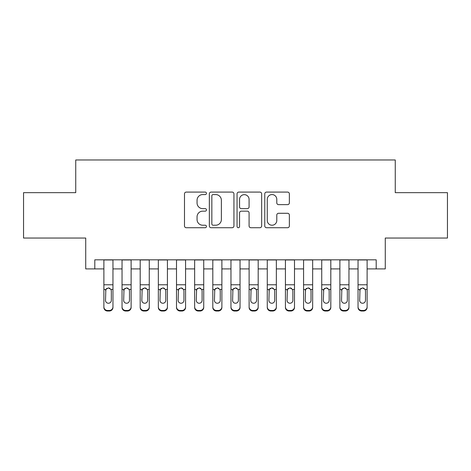 <?xml version="1.0" encoding="UTF-8"?>
<svg xmlns="http://www.w3.org/2000/svg" width="471" height="471" viewBox="0 0 471 471"><rect width="100%" height="100%" fill="white"/><g stroke="black" fill="none" stroke-linecap="round" stroke-linejoin="round"><path stroke-width="0.71" d="M206.457 193.328A1.248 1.248 0 0 0 205.209 192.086L186.275 192.086A1.784 1.784 0 0 0 184.491 193.864L184.491 225.939A1.784 1.784 0 0 0 186.275 227.723L205.209 227.723A1.248 1.248 0 0 0 206.457 226.474A1.248 1.248 0 0 0 205.209 225.226L202.754 225.226A5.705 5.705 0 0 1 197.055 219.527L197.055 216.854A5.705 5.705 0 0 1 202.754 211.149L205.209 211.149A1.248 1.248 0 0 0 206.457 209.901A1.248 1.248 0 0 0 205.209 208.653L202.754 208.653A5.705 5.705 0 0 1 197.055 202.954L197.055 200.281A5.705 5.705 0 0 1 202.754 194.576L205.209 194.576A1.248 1.248 0 0 0 206.457 193.328M287.575 204.644A1.784 1.784 0 0 0 289.359 202.866L289.359 193.864A1.784 1.784 0 0 0 287.575 192.086L266.551 192.086A1.784 1.784 0 0 0 264.767 193.864L264.767 225.939A1.784 1.784 0 0 0 266.551 227.723L287.575 227.723A1.784 1.784 0 0 0 289.359 225.939L289.359 215.07A1.784 1.784 0 0 0 287.575 213.286L278.579 213.286A1.784 1.784 0 0 0 276.795 215.07L276.795 220.463A4.769 4.769 0 0 1 272.032 225.226A4.769 4.769 0 0 1 267.263 220.463L267.263 199.345A4.769 4.769 0 0 1 272.032 194.576A4.769 4.769 0 0 1 276.795 199.345L276.795 202.866A1.784 1.784 0 0 0 278.579 204.644L287.575 204.644M94.806 268.906L94.806 259.827L376.194 259.827L376.194 268.906L385.272 268.906L385.272 238.043L447.45 238.043L447.45 192.657L395.257 192.657L395.257 159.981L75.743 159.981L75.743 192.657L23.55 192.657L23.55 238.043L85.728 238.043L85.728 268.906L103.885 268.906M233.94 193.864A1.784 1.784 0 0 0 232.156 192.086L211.132 192.086A1.784 1.784 0 0 0 209.348 193.864L209.348 225.939A1.784 1.784 0 0 0 211.132 227.723L232.156 227.723A1.784 1.784 0 0 0 233.94 225.939L233.94 193.864M238.844 192.086L259.868 192.086A1.784 1.784 0 0 1 261.652 193.864L261.652 225.939A1.784 1.784 0 0 1 259.868 227.723L250.872 227.723A1.784 1.784 0 0 1 249.088 225.939L249.088 212.933A1.784 1.784 0 0 0 247.304 211.149L241.335 211.149A1.784 1.784 0 0 0 239.556 212.933L239.556 226.474A1.248 1.248 0 0 1 238.308 227.723A1.248 1.248 0 0 1 237.06 226.474L237.06 193.864A1.784 1.784 0 0 1 238.844 192.086M112.958 268.906L122.036 268.906M131.115 268.906L140.193 268.906M149.266 268.906L158.344 268.906M167.423 268.906L176.501 268.906M185.574 268.906L194.653 268.906M203.731 268.906L212.81 268.906M221.882 268.906L230.961 268.906M240.039 268.906L249.118 268.906M258.19 268.906L267.269 268.906M276.347 268.906L285.426 268.906M294.499 268.906L303.577 268.906M312.656 268.906L321.734 268.906M330.807 268.906L339.885 268.906M348.964 268.906L358.042 268.906M367.115 268.906L376.194 268.906M213.092 194.576A1.248 1.248 0 0 0 211.844 195.824L211.844 223.978A1.248 1.248 0 0 0 213.092 225.226L215.677 225.226A5.705 5.705 0 0 0 221.376 219.527L221.376 200.281A5.705 5.705 0 0 0 215.677 194.576L213.092 194.576M249.088 199.433A4.769 4.769 0 0 0 244.319 194.664A4.769 4.769 0 0 0 239.556 199.433L239.556 206.875A1.784 1.784 0 0 0 241.335 208.653L247.304 208.653A1.784 1.784 0 0 0 249.088 206.875L249.088 199.433M103.885 290.036L103.885 306.851A3.633 3.603 -0 0 0 107.512 310.454L109.331 310.454A3.633 3.603 -0 0 0 112.958 306.851L112.958 307.422A3.633 3.603 180 0 1 109.331 311.019L109.331 310.454M111.327 300.368L111.327 290.807L111.327 300.368A2.903 2.879 180 0 1 108.418 303.247A2.903 2.879 180 0 0 111.327 300.368M105.516 300.934L105.516 300.368A2.903 2.879 180 0 0 108.418 303.247M106.905 288.311L105.84 289.465L105.516 290.578M109.937 288.311L108.418 287.887L111.003 289.465L111.327 290.807M112.958 259.827L112.958 306.851M103.885 259.827L103.885 306.851M107.512 310.454L107.512 311.019L109.331 311.019M107.512 311.019A3.633 3.603 180 0 1 103.885 307.422M103.885 289.465L105.84 289.465L105.516 300.368M105.84 289.465L108.418 287.887M122.036 290.036L122.036 306.851A3.633 3.603 -0 0 0 125.669 310.454L127.482 310.454A3.633 3.603 -0 0 0 131.115 306.851L131.115 307.422A3.633 3.603 180 0 1 127.482 311.019L127.482 310.454M129.478 300.368L129.478 290.807L129.478 300.368A2.903 2.879 180 0 1 126.575 303.247A2.903 2.879 180 0 0 129.478 300.368M123.673 300.934L123.673 300.368A2.903 2.879 180 0 0 126.575 303.247M125.056 288.311L123.991 289.465L123.673 290.578M128.088 288.311L126.575 287.887L129.16 289.465L129.478 290.807M140.193 290.036L140.193 306.851A3.633 3.603 -0 0 0 143.82 310.454L145.639 310.454A3.633 3.603 -0 0 0 149.266 306.851L149.266 307.422A3.633 3.603 180 0 1 145.639 311.019L145.639 310.454M147.635 300.368L147.635 290.807L147.635 300.368A2.903 2.879 180 0 1 144.727 303.247A2.903 2.879 180 0 0 147.635 300.368M141.824 300.934L141.824 300.368A2.903 2.879 180 0 0 144.727 303.247M143.213 288.311L142.148 289.465L141.824 290.578M146.245 288.311L144.727 287.887L147.311 289.465L147.635 290.807M158.344 290.036L158.344 306.851A3.633 3.603 -0 0 0 161.977 310.454L163.79 310.454A3.633 3.603 -0 0 0 167.423 306.851L167.423 307.422A3.633 3.603 180 0 1 163.79 311.019L163.79 310.454M165.786 300.368L165.786 290.807L165.786 300.368A2.903 2.879 180 0 1 162.884 303.247A2.903 2.879 180 0 0 165.786 300.368M159.981 300.934L159.981 300.368A2.903 2.879 180 0 0 162.884 303.247M161.37 288.311L160.299 289.465L159.981 290.578M164.397 288.311L162.884 287.887L165.468 289.465L165.786 290.807M176.501 290.036L176.501 306.851A3.633 3.603 -0 0 0 180.128 310.454L181.947 310.454A3.633 3.603 -0 0 0 185.574 306.851L185.574 307.422A3.633 3.603 180 0 1 181.947 311.019L181.947 310.454M183.943 300.368L183.943 290.807L183.943 300.368A2.903 2.879 180 0 1 181.035 303.247A2.903 2.879 180 0 0 183.943 300.368M178.132 300.934L178.132 300.368A2.903 2.879 180 0 0 181.035 303.247M179.522 288.311L178.456 289.465L178.132 290.578M182.554 288.311L181.035 287.887L183.619 289.465L183.943 290.807M131.115 259.827L131.115 306.851M122.036 259.827L122.036 306.851M125.669 310.454L125.669 311.019L127.482 311.019M125.669 311.019A3.633 3.603 180 0 1 122.036 307.422M122.036 289.465L123.991 289.465L123.673 300.368M123.991 289.465L126.575 287.887M149.266 259.827L149.266 306.851M140.193 259.827L140.193 306.851M143.82 310.454L143.82 311.019L145.639 311.019M143.82 311.019A3.633 3.603 180 0 1 140.193 307.422M140.193 289.465L142.148 289.465L141.824 300.368M142.148 289.465L144.727 287.887M167.423 259.827L167.423 306.851M158.344 259.827L158.344 306.851M161.977 310.454L161.977 311.019L163.79 311.019M161.977 311.019A3.633 3.603 180 0 1 158.344 307.422M158.344 289.465L160.299 289.465L159.981 300.368M160.299 289.465L162.884 287.887M185.574 259.827L185.574 306.851M176.501 259.827L176.501 306.851M180.128 310.454L180.128 311.019L181.947 311.019M180.128 311.019A3.633 3.603 180 0 1 176.501 307.422M176.501 289.465L178.456 289.465L178.132 300.368M178.456 289.465L181.035 287.887M194.653 290.036L194.653 306.851A3.633 3.603 -0 0 0 198.285 310.454L200.098 310.454A3.633 3.603 -0 0 0 203.731 306.851L203.731 307.422A3.633 3.603 180 0 1 200.098 311.019L200.098 310.454M202.094 300.368L202.094 290.807L202.094 300.368A2.903 2.879 180 0 1 199.192 303.247A2.903 2.879 180 0 0 202.094 300.368M196.289 300.934L196.289 300.368A2.903 2.879 180 0 0 199.192 303.247M197.679 288.311L196.607 289.465L196.289 290.578M200.705 288.311L199.192 287.887L201.776 289.465L202.094 290.807M203.731 259.827L203.731 306.851M194.653 259.827L194.653 306.851M198.285 310.454L198.285 311.019L200.098 311.019M198.285 311.019A3.633 3.603 180 0 1 194.653 307.422M194.653 289.465L196.607 289.465L196.289 300.368M196.607 289.465L199.192 287.887M212.81 290.036L212.81 306.851A3.633 3.603 -0 0 0 216.436 310.454L218.256 310.454A3.633 3.603 -0 0 0 221.882 306.851L221.882 307.422A3.633 3.603 180 0 1 218.256 311.019L218.256 310.454M220.251 300.368L220.251 290.807L220.251 300.368A2.903 2.879 180 0 1 217.343 303.247A2.903 2.879 180 0 0 220.251 300.368M214.44 300.934L214.44 300.368A2.903 2.879 180 0 0 217.343 303.247M215.83 288.311L214.764 289.465L214.44 290.578M218.862 288.311L217.343 287.887L219.928 289.465L220.251 290.807M221.882 259.827L221.882 306.851M212.81 259.827L212.81 306.851M216.436 310.454L216.436 311.019L218.256 311.019M216.436 311.019A3.633 3.603 180 0 1 212.81 307.422M212.81 289.465L214.764 289.465L214.44 300.368M214.764 289.465L217.343 287.887M230.961 290.036L230.961 306.851A3.633 3.603 -0 0 0 234.593 310.454L236.407 310.454A3.633 3.603 -0 0 0 240.039 306.851L240.039 307.422A3.633 3.603 180 0 1 236.407 311.019L236.407 310.454M238.403 300.368L238.403 290.807L238.403 300.368A2.903 2.879 180 0 1 235.5 303.247A2.903 2.879 180 0 0 238.403 300.368M232.597 300.934L232.597 300.368A2.903 2.879 180 0 0 235.5 303.247M233.987 288.311L232.915 289.465L232.597 290.578M237.013 288.311L235.5 287.887L238.085 289.465L238.403 290.807M240.039 259.827L240.039 306.851M230.961 259.827L230.961 306.851M234.593 310.454L234.593 311.019L236.407 311.019M234.593 311.019A3.633 3.603 180 0 1 230.961 307.422M230.961 289.465L232.915 289.465L232.597 300.368M232.915 289.465L235.5 287.887M249.118 290.036L249.118 306.851A3.633 3.603 -0 0 0 252.744 310.454L254.564 310.454A3.633 3.603 -0 0 0 258.19 306.851L258.19 307.422A3.633 3.603 180 0 1 254.564 311.019L254.564 310.454M256.56 300.368L256.56 290.807L256.56 300.368A2.903 2.879 180 0 1 253.657 303.247A2.903 2.879 180 0 0 256.56 300.368M250.749 300.934L250.749 300.368A2.903 2.879 180 0 0 253.657 303.247M252.138 288.311L251.072 289.465L250.749 290.578M255.17 288.311L253.657 287.887L256.236 289.465L256.56 290.807M258.19 259.827L258.19 306.851M249.118 259.827L249.118 306.851M252.744 310.454L252.744 311.019L254.564 311.019M252.744 311.019A3.633 3.603 180 0 1 249.118 307.422M249.118 289.465L251.072 289.465L250.749 300.368M251.072 289.465L253.657 287.887M267.269 290.036L267.269 306.851A3.633 3.603 -0 0 0 270.902 310.454L272.715 310.454A3.633 3.603 -0 0 0 276.347 306.851L276.347 307.422A3.633 3.603 180 0 1 272.715 311.019L272.715 310.454M274.711 300.368L274.711 290.807L274.711 300.368A2.903 2.879 180 0 1 271.808 303.247A2.903 2.879 180 0 0 274.711 300.368M268.906 300.934L268.906 300.368A2.903 2.879 180 0 0 271.808 303.247M270.295 288.311L269.224 289.465L268.906 290.578M273.321 288.311L271.808 287.887L274.393 289.465L274.711 290.807M276.347 259.827L276.347 306.851M267.269 259.827L267.269 306.851M270.902 310.454L270.902 311.019L272.715 311.019M270.902 311.019A3.633 3.603 180 0 1 267.269 307.422M267.269 289.465L269.224 289.465L268.906 300.368M269.224 289.465L271.808 287.887M285.426 290.036L285.426 306.851A3.633 3.603 -0 0 0 289.053 310.454L290.872 310.454A3.633 3.603 -0 0 0 294.499 306.851L294.499 307.422A3.633 3.603 180 0 1 290.872 311.019L290.872 310.454M292.868 300.368L292.868 290.807L292.868 300.368A2.903 2.879 180 0 1 289.965 303.247A2.903 2.879 180 0 0 292.868 300.368M287.057 300.934L287.057 300.368A2.903 2.879 180 0 0 289.965 303.247M288.446 288.311L287.381 289.465L287.057 290.578M291.478 288.311L289.965 287.887L292.544 289.465L292.868 290.807M294.499 259.827L294.499 306.851M285.426 259.827L285.426 306.851M289.053 310.454L289.053 311.019L290.872 311.019M289.053 311.019A3.633 3.603 180 0 1 285.426 307.422M285.426 289.465L287.381 289.465L287.057 300.368M287.381 289.465L289.965 287.887M303.577 290.036L303.577 306.851A3.633 3.603 -0 0 0 307.21 310.454L309.023 310.454A3.633 3.603 -0 0 0 312.656 306.851L312.656 307.422A3.633 3.603 180 0 1 309.023 311.019L309.023 310.454M311.019 300.368L311.019 290.807L311.019 300.368A2.903 2.879 180 0 1 308.116 303.247A2.903 2.879 180 0 0 311.019 300.368M305.214 300.934L305.214 300.368A2.903 2.879 180 0 0 308.116 303.247M306.603 288.311L305.532 289.465L305.214 290.578M309.63 288.311L308.116 287.887L310.701 289.465L311.019 290.807M312.656 259.827L312.656 306.851M303.577 259.827L303.577 306.851M307.21 310.454L307.21 311.019L309.023 311.019M307.21 311.019A3.633 3.603 180 0 1 303.577 307.422M303.577 289.465L305.532 289.465L305.214 300.368M305.532 289.465L308.116 287.887M321.734 290.036L321.734 306.851A3.633 3.603 -0 0 0 325.361 310.454L327.18 310.454A3.633 3.603 -0 0 0 330.807 306.851L330.807 307.422A3.633 3.603 180 0 1 327.18 311.019L327.18 310.454M329.176 300.368L329.176 290.807L329.176 300.368A2.903 2.879 180 0 1 326.273 303.247A2.903 2.879 180 0 0 329.176 300.368M323.365 300.934L323.365 300.368A2.903 2.879 180 0 0 326.273 303.247M324.755 288.311L323.689 289.465L323.365 290.578M327.787 288.311L326.273 287.887L328.852 289.465L329.176 290.807M330.807 259.827L330.807 306.851M321.734 259.827L321.734 306.851M325.361 310.454L325.361 311.019L327.18 311.019M325.361 311.019A3.633 3.603 180 0 1 321.734 307.422M321.734 289.465L323.689 289.465L323.365 300.368M323.689 289.465L326.273 287.887M339.885 290.036L339.885 306.851A3.633 3.603 -0 0 0 343.518 310.454L345.331 310.454A3.633 3.603 -0 0 0 348.964 306.851L348.964 307.422A3.633 3.603 180 0 1 345.331 311.019L345.331 310.454M347.327 300.368L347.327 290.807L347.327 300.368A2.903 2.879 180 0 1 344.425 303.247A2.903 2.879 180 0 0 347.327 300.368M341.522 300.934L341.522 300.368A2.903 2.879 180 0 0 344.425 303.247M342.912 288.311L341.84 289.465L341.522 290.578M345.944 288.311L344.425 287.887L347.009 289.465L347.327 290.807M358.042 290.036L358.042 306.851A3.633 3.603 -0 0 0 361.669 310.454L363.488 310.454A3.633 3.603 -0 0 0 367.115 306.851L367.115 307.422A3.633 3.603 180 0 1 363.488 311.019L363.488 310.454M365.484 300.368L365.484 290.807L365.484 300.368A2.903 2.879 180 0 1 362.582 303.247A2.903 2.879 180 0 0 365.484 300.368M359.673 300.934L359.673 300.368A2.903 2.879 180 0 0 362.582 303.247M361.063 288.311L359.997 289.465L359.673 290.578M364.095 288.311L362.582 287.887L365.16 289.465L365.484 290.807M348.964 259.827L348.964 306.851M339.885 259.827L339.885 306.851M343.518 310.454L343.518 311.019L345.331 311.019M343.518 311.019A3.633 3.603 180 0 1 339.885 307.422M339.885 289.465L341.84 289.465L341.522 300.368M341.84 289.465L344.425 287.887M367.115 259.827L367.115 306.851M358.042 259.827L358.042 306.851M361.669 310.454L361.669 311.019L363.488 311.019M361.669 311.019A3.633 3.603 180 0 1 358.042 307.422M358.042 289.465L359.997 289.465L359.673 300.368M359.997 289.465L362.582 287.887M111.003 289.465L112.958 289.465M103.885 284.772L112.958 284.772M103.885 259.957L112.958 259.957M129.16 289.465L131.115 289.465M122.036 284.772L131.115 284.772M122.036 259.957L131.115 259.957M147.311 289.465L149.266 289.465M140.193 284.772L149.266 284.772M140.193 259.957L149.266 259.957M165.468 289.465L167.423 289.465M158.344 284.772L167.423 284.772M158.344 259.957L167.423 259.957M183.619 289.465L185.574 289.465M176.501 284.772L185.574 284.772M176.501 259.957L185.574 259.957M201.776 289.465L203.731 289.465M194.653 284.772L203.731 284.772M194.653 259.957L203.731 259.957M219.928 289.465L221.882 289.465M212.81 284.772L221.882 284.772M212.81 259.957L221.882 259.957M238.085 289.465L240.039 289.465M230.961 284.772L240.039 284.772M230.961 259.957L240.039 259.957M256.236 289.465L258.19 289.465M249.118 284.772L258.19 284.772M249.118 259.957L258.19 259.957M274.393 289.465L276.347 289.465M267.269 284.772L276.347 284.772M267.269 259.957L276.347 259.957M292.544 289.465L294.499 289.465M285.426 284.772L294.499 284.772M285.426 259.957L294.499 259.957M310.701 289.465L312.656 289.465M303.577 284.772L312.656 284.772M303.577 259.957L312.656 259.957M328.852 289.465L330.807 289.465M321.734 284.772L330.807 284.772M321.734 259.957L330.807 259.957M347.009 289.465L348.964 289.465M339.885 284.772L348.964 284.772M339.885 259.957L348.964 259.957M365.16 289.465L367.115 289.465M358.042 284.772L367.115 284.772M358.042 259.957L367.115 259.957"/></g></svg>
